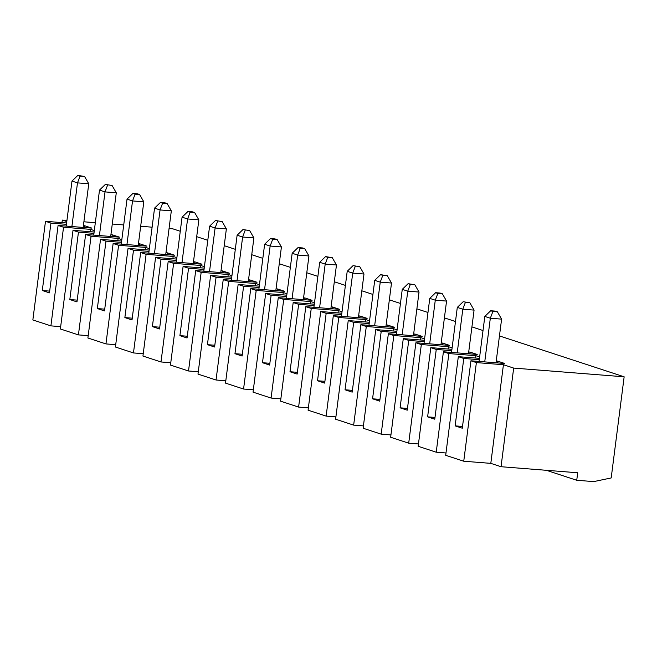 <?xml version="1.0" encoding="UTF-8"?>
<svg xmlns="http://www.w3.org/2000/svg" width="657" height="657" viewBox="0 0 657 657"><rect width="100%" height="100%" fill="white"/><g stroke="black" fill="none" stroke-linecap="round" stroke-linejoin="round"><path stroke-width="0.99" d="M577.692 472.769L501.036 466.716L513.675 368.084L624.15 376.806L611.191 477.943L593.723 481.606L576.739 480.267L577.692 472.769M479.454 358.336L458.323 356.669L445.692 455.309L463.743 461.222L490.804 463.366L501.036 466.716M445.988 452.977L436.223 452.205L448.862 353.565L475.914 355.7L479.635 356.923M451.934 349.319L430.803 347.643L418.164 446.284L436.223 452.205M418.468 443.951L408.703 443.179L421.334 344.539L448.394 346.682L448.09 349.015M421.334 344.539L415.889 342.757L407.25 410.182L400.097 407.833L408.728 340.408L403.283 338.626L390.644 437.258L408.703 443.179M390.948 434.926L381.175 434.154L393.814 335.522L420.866 337.657L424.594 338.872M396.885 331.268L375.755 329.6L363.124 428.233L381.175 434.154M363.42 425.9L353.655 425.128L366.294 326.496L393.346 328.631L393.05 330.964M366.294 326.496L360.841 324.706L352.201 392.13L345.048 389.782L353.688 322.365L348.235 320.575L335.604 419.207L353.655 425.128M335.899 416.875L326.135 416.103L338.766 317.471L365.826 319.606L365.522 321.938M341.837 313.217L320.715 311.549L308.076 410.19L326.135 416.103M308.379 407.857L298.607 407.085L311.246 308.445L338.298 310.58L342.026 311.804M314.317 304.199L293.186 302.524L280.555 401.164L298.607 407.085M280.851 398.832L271.086 398.06L283.725 299.42L310.777 301.563L310.482 303.895M286.797 295.174L265.666 293.507L253.035 392.139L271.086 398.06M253.331 389.806L243.566 389.034L256.197 290.402L283.257 292.537L282.953 294.87M256.197 290.402L250.752 288.612L242.113 356.037L234.96 353.688L243.591 286.263L238.146 284.481L225.507 383.113L243.566 389.034M225.811 380.781L216.038 380.009L228.677 281.377L255.729 283.512L255.433 285.844M231.749 277.123L210.618 275.455L197.987 374.096L216.038 380.009M198.283 371.755L188.518 370.991L170.467 365.07L183.098 266.43L204.228 268.097M170.763 362.738L160.998 361.966L142.939 356.045L155.578 257.404L176.708 259.08M143.242 353.712L133.47 352.94L115.418 347.019L128.058 248.387L149.18 250.054M115.714 344.687L105.949 343.915L87.898 337.994L100.529 239.362L121.66 241.029M88.194 335.661L78.429 334.889L60.37 328.976L73.009 230.336L94.14 232.003M60.674 326.636L50.901 325.872L32.85 319.951L45.489 221.31L66.612 222.978M71.983 181.069L77.846 175.394L80.047 176.117L77.485 182.876L71.983 181.069L66.217 226.09M83.168 227.429L88.761 183.771L84.556 176.47L77.846 175.394M402.256 289.359L407.759 291.166L410.321 284.399L408.12 283.676L402.256 289.359L396.491 334.372M220.777 272.548L226.369 228.891L222.173 221.59L215.463 220.514L222.173 221.59M442.325 344.843L442.547 343.077L449.708 345.426L415.889 342.757M332.228 308.749L332.458 306.983L339.612 309.332L305.792 306.663L311.246 308.445M105.949 343.915L118.589 245.283L113.135 243.492L146.954 246.161L139.801 243.821L139.571 245.578M164.923 202.824L160.415 202.463L162.616 203.185L167.124 203.547L164.923 202.824M93.737 235.107L99.503 190.095L105.366 184.42L112.084 185.496L105.366 184.42M347.118 316.773L352.71 273.115L363.986 274.01L359.781 266.709L353.072 265.633L359.781 266.709M341.443 316.329L347.208 271.308L352.71 273.115L355.273 266.356M104.726 309.151L97.343 308.568L104.496 310.917L113.135 243.492M292.078 298.73L297.67 255.072L300.233 248.305L298.032 247.582L292.168 253.265L297.67 255.072L308.938 255.959L303.345 299.617M298.032 247.582L302.54 247.944L304.741 248.666L300.233 248.305M385.914 326.685L391.506 283.027L380.239 282.14L382.801 275.382L380.6 274.659L387.31 275.735L382.801 275.382M374.646 325.798L380.239 282.14L374.728 280.334L380.6 274.659M127.031 199.12L132.895 193.445L135.096 194.16L132.533 200.927L127.031 199.12L121.258 244.133M160.998 361.966L173.629 263.326L168.184 261.543L159.544 328.96L152.391 326.619L161.022 259.195L176.536 260.418M168.184 261.543L202.003 264.213L194.842 261.864L194.62 263.629M193.257 263.523L198.849 219.865L194.644 212.564L192.444 211.841L187.935 211.488L190.136 212.211L187.582 218.97L182.071 217.171L187.935 211.488M430.803 347.643L436.256 349.434L427.617 416.858L434.77 419.199L443.409 351.782L477.228 354.452L470.075 352.103L469.845 353.868M237.029 280.679L242.622 237.021L253.898 237.908L249.693 230.615L242.983 229.539L237.12 235.214L242.622 237.021L245.184 230.262M188.518 370.991L201.157 272.351L195.704 270.569L229.523 273.238L222.37 270.889L222.14 272.655M187.294 336.22L179.911 335.645L187.064 337.985L195.704 270.569M457.215 352.866L462.807 309.209L474.075 310.104L469.878 302.803L463.169 301.727L469.878 302.803M451.531 352.423L457.297 307.41L462.807 309.209L465.37 302.45M352.431 390.365L345.048 389.782M275.012 238.918L277.213 239.641L281.418 246.933L270.142 246.047L272.704 239.279L270.503 238.565L275.012 238.918M78.429 334.889L91.06 236.257L85.615 234.467L76.976 301.892L69.823 299.543L78.454 232.126L93.967 233.35M85.615 234.467L119.434 237.144L112.273 234.795L112.051 236.561M49.677 291.108L42.294 290.525L50.934 223.101L66.439 224.324M83.39 225.663L84.753 225.77L84.531 227.536M379.951 399.39L372.568 398.807L379.73 401.156L388.361 333.731L422.18 336.4L415.027 334.06L414.797 335.817M226.369 228.891L215.102 227.995L209.599 226.189L215.463 220.514M209.509 271.653L215.102 227.995L217.664 221.237M468.482 353.762L474.075 310.104M110.688 236.446L116.281 192.788L105.013 191.901L99.503 190.095M80.047 176.117L84.556 176.47M193.487 261.757L194.842 261.864M159.774 327.202L152.391 326.619M270.503 238.565L264.64 244.24L270.142 246.047L264.549 289.704M50.901 325.872L63.54 227.232L58.087 225.45L91.906 228.119L84.753 225.77M269.863 363.296L262.48 362.713L269.633 365.062L278.272 297.637L312.091 300.306L304.938 297.958L304.708 299.723M429.777 298.385L435.279 300.192L437.841 293.424L435.64 292.702L429.777 298.385L424.011 343.397M203.826 271.21L209.599 226.189M408.12 283.676L414.83 284.76L419.035 292.053L407.759 291.166L402.166 334.824M165.736 254.497L171.329 210.84L160.053 209.953L154.551 208.146L160.415 202.463M359.757 317.774L359.979 316.009L367.14 318.358L333.321 315.688L338.766 317.471M148.786 253.159L154.551 208.146M154.461 253.61L160.053 209.953L162.616 203.185M133.47 352.94L146.109 254.308L140.655 252.518L132.024 319.943L124.863 317.594L133.502 250.169L128.058 248.387M408.728 340.408L424.233 341.632M441.192 342.97L442.547 343.077M407.471 408.416L400.097 407.833M58.087 225.45L49.456 292.866L42.294 290.525M107.567 185.143L105.013 191.901L99.421 235.559M116.281 192.788L112.084 185.496M293.186 302.524L298.639 304.314L290 371.739L297.161 374.079L305.792 306.663M298.639 304.314L314.145 305.538M331.095 306.876L332.458 306.983M297.383 372.322L290 371.739M214.814 345.245L207.431 344.662L214.593 347.011L223.224 279.586L257.043 282.264L249.89 279.915L249.668 281.681M110.918 234.689L112.273 234.795M77.206 300.126L69.823 299.543M333.321 315.688L324.681 383.105L317.528 380.756L324.911 381.339M176.306 262.184L182.071 217.171M250.752 288.612L284.571 291.281L277.41 288.94L277.188 290.698M330.873 308.642L336.466 264.985L325.19 264.089L327.753 257.33L325.552 256.608L319.688 262.291L325.19 264.089L319.598 307.747M435.64 292.702L440.149 293.063L442.35 293.786L437.841 293.424M313.923 307.304L319.688 262.291M138.216 245.472L143.809 201.814L132.533 200.927L126.941 244.585M242.983 229.539L249.693 230.615M375.755 329.6L381.208 331.383L396.713 332.614M413.664 333.953L415.027 334.06M381.208 331.383L372.568 398.807M436.256 349.434L451.761 350.657M468.712 351.996L470.075 352.103M435 417.441L427.617 416.858M248.305 281.566L253.898 237.908M440.962 344.736L446.555 301.078L435.279 300.192L429.686 343.849M238.146 284.481L259.269 286.148M387.277 326.8L387.507 325.034L394.66 327.375L360.841 324.706M353.688 322.365L369.193 323.589M386.144 324.928L387.507 325.034M171.329 210.84L167.124 203.547M286.395 298.278L292.168 253.265M414.83 284.76L410.321 284.399M63.54 227.232L90.592 229.367L90.296 231.699M118.589 245.283L145.64 247.418L145.345 249.75M173.629 263.326L200.689 265.461L200.385 267.801M88.761 183.771L77.485 182.876L71.892 226.534M181.989 262.628L187.582 218.97L198.849 219.865M50.934 223.101L45.489 221.31M413.442 335.711L419.035 292.053M497.365 362.894L497.595 361.128L504.748 363.477L470.929 360.8L476.382 362.59L503.434 364.725L513.675 368.084M458.323 356.669L463.776 358.459L479.282 359.683M496.232 361.022L497.595 361.128M463.776 358.459L455.137 425.876L462.52 426.459M135.096 194.16L139.604 194.521L137.403 193.799L132.895 193.445M442.35 293.786L446.555 301.078M320.715 311.549L326.159 313.34L317.528 380.756M277.213 239.641L272.704 239.279M210.618 275.455L216.071 277.246L231.576 278.469M248.527 279.808L249.89 279.915M216.071 277.246L207.431 344.662M179.911 335.645L188.551 268.22L183.098 266.43M258.874 289.252L264.64 244.24M463.169 301.727L457.297 307.41M443.409 351.782L448.862 353.565M242.343 354.271L234.96 353.688M78.454 232.126L73.009 230.336M143.809 201.814L139.604 194.521M161.022 259.195L155.578 257.404M265.666 293.507L271.119 295.289L262.48 362.713M278.272 297.637L283.725 299.42M403.283 338.626L424.406 340.293M133.502 250.169L149.008 251.393M165.958 252.731L167.321 252.838L167.1 254.604M132.246 318.177L124.863 317.594M231.354 280.227L237.12 235.214M190.136 212.211L194.644 212.564M243.591 286.263L259.104 287.495M276.055 288.834L277.41 288.94M275.825 290.591L281.418 246.933M188.551 268.22L204.056 269.444M221.007 270.783L222.37 270.889M368.963 325.346L374.728 280.334M479.06 361.449L484.825 316.428L490.327 318.234L492.89 311.475L490.689 310.753L495.197 311.106L497.398 311.829L501.603 319.13L496.01 362.787M353.072 265.633L347.208 271.308M490.689 310.753L484.825 316.428M140.655 252.518L174.475 255.187L167.321 252.838M146.109 254.308L173.161 256.444L172.865 258.776M91.06 236.257L118.12 238.392L117.817 240.725M358.394 317.668L363.986 274.01M325.552 256.608L332.261 257.684L327.753 257.33M387.31 275.735L391.506 283.027M332.261 257.684L336.466 264.985M304.741 248.666L308.938 255.959M475.619 358.032L475.914 355.7M452.115 347.898L448.394 346.682M420.57 339.989L420.866 337.657M388.361 333.731L393.814 335.522M397.066 329.855L393.346 328.631M348.235 320.575L369.365 322.242M369.546 320.83L365.826 319.606M326.159 313.34L341.673 314.563M358.623 315.902L359.979 316.009M338.002 312.913L338.298 310.58M314.498 302.778L310.777 301.563M271.119 295.289L286.624 296.512M303.575 297.851L304.938 297.958M286.978 293.753L283.257 292.537M259.458 284.736L255.729 283.512M223.224 279.586L228.677 281.377M231.929 275.71L228.209 274.486L227.913 276.819M201.157 272.351L228.209 274.486M200.689 265.461L204.409 266.685M173.161 256.444L176.889 257.659M145.64 247.418L149.361 248.633M97.343 308.568L105.982 241.144L121.488 242.376M138.438 243.714L139.801 243.821M105.982 241.144L100.529 239.362M118.12 238.392L121.841 239.616M90.592 229.367L94.321 230.591M61.98 222.616L62.3 220.095L66.94 220.456M66.792 221.565L62.3 220.095M83.891 221.795L95.331 222.698M112.281 224.037L123.721 224.94M140.672 226.279L152.112 227.182M169.063 228.521L172.775 228.817L180.264 231.272M463.743 461.222L476.382 362.59M455.137 425.876L462.298 428.224L470.929 360.8M497.398 311.829L492.89 311.475M484.735 361.892L490.327 318.234L501.603 319.13M196.698 236.66L207.793 240.298M224.218 245.685L235.313 249.323M251.746 254.711L262.833 258.341M279.266 263.728L290.361 267.366M306.786 272.754L317.881 276.392M334.314 281.779L345.401 285.417M361.835 290.805L372.921 294.443M389.355 299.83L400.45 303.46M416.883 308.847L427.97 312.486M444.403 317.873L455.49 321.511M471.923 326.899L483.018 330.537M499.451 335.924L624.15 376.806M546.337 470.297L576.739 480.267M490.804 463.366L503.434 364.725"/></g></svg>
